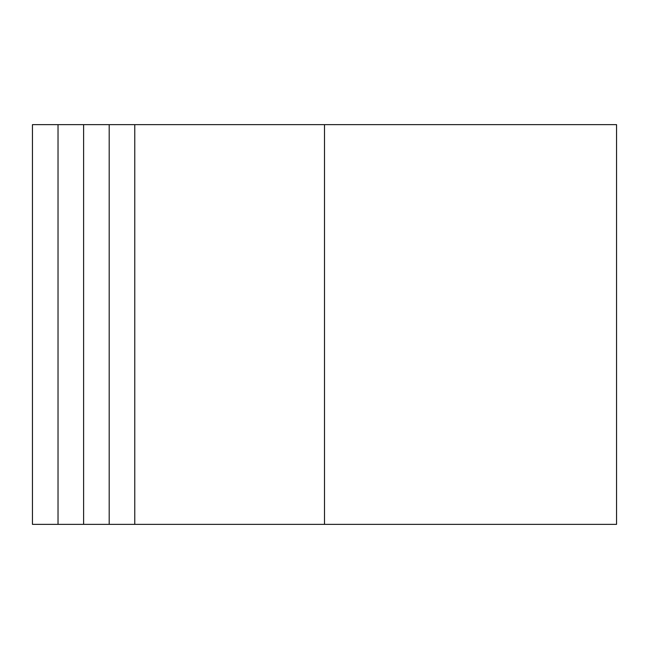 <?xml version="1.0" encoding="UTF-8"?>
<svg xmlns="http://www.w3.org/2000/svg" width="649" height="649" viewBox="0 0 649 649"><rect width="100%" height="100%" fill="white"/><g stroke="black" fill="none" stroke-linecap="round" stroke-linejoin="round"><path stroke-width="0.97" d="M58.029 524.351L58.029 124.649L32.45 124.649L32.45 524.351L83.616 524.351L83.616 124.649L616.55 124.649L616.55 524.351L324.5 524.351L324.5 124.649M83.616 524.351L324.5 524.351M109.194 524.351L109.194 124.649M83.616 124.649L58.029 124.649M134.773 524.351L134.773 124.649"/></g></svg>
